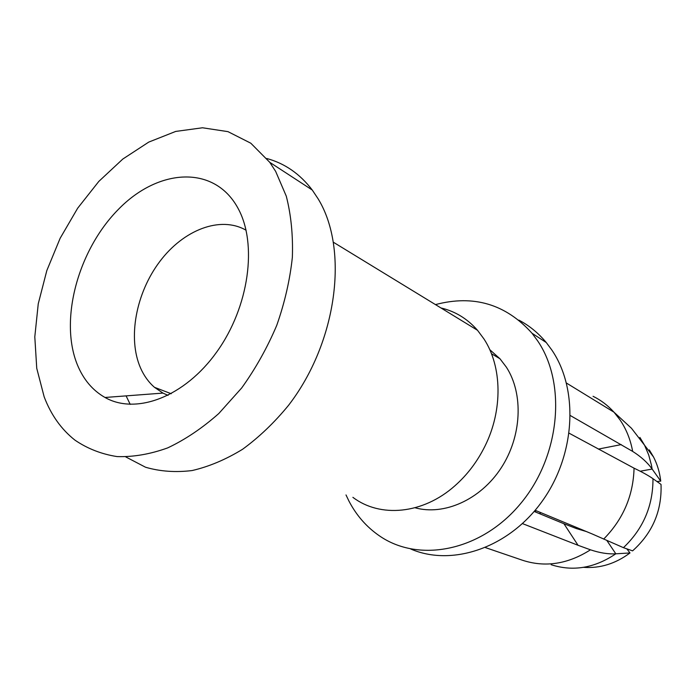 <?xml version="1.0" encoding="UTF-8"?>
<svg xmlns="http://www.w3.org/2000/svg" width="696" height="696" viewBox="0 0 696 696"><rect width="100%" height="100%" fill="white"/><g stroke="black" fill="none" stroke-linecap="round" stroke-linejoin="round"><path stroke-width="1.04" d="M522.47 523.601L578.054 545.29L563.934 523.74L576.462 528.595L586.406 531.553M563.934 523.74L534.171 511.456M535.163 510.29L592.018 533.884L623.442 547.665L632.586 550.867C652.491 533.049 661.974 510.899 661.026 484.416L652.978 478.7C648.646 475.655 642.347 472.149 634.065 468.182L569.197 433.243M578.054 545.29L590.469 549.814C599.769 552.928 608.217 554.26 615.812 553.807L629.984 552.955L626.844 548.866M485.486 547.613L522.522 560.263C545.185 567.649 567.84 564.169 590.469 549.814M570.415 415.599L632.673 451.417C641.025 456.689 647.506 462.57 652.126 469.043L660.73 481.119L656.998 481.545M410.718 548.996C451.869 566.857 508.515 548.135 541.94 501.572C575.557 455.184 578.915 389.447 551.728 349.87L546.273 342.545C538.399 333.053 529.264 325.571 518.851 320.108M660.73 481.119C659.73 472.445 657.328 464.397 653.535 456.985L649.298 449.903M583.526 567.344C600.004 568.528 615.49 563.734 629.984 552.955M346.008 494.943L348.861 500.911C356.317 515.292 366.47 526.915 379.311 535.772C418.644 563.221 481.023 551.38 520.477 503.747C560.21 456.419 566.848 383.392 537.521 340.683L532.022 333.254C505.722 304.082 473.541 294.53 435.47 304.604M415.034 507.758C443.987 515.867 480.31 499.841 501.042 468.121C521.852 436.47 523.705 393.858 506.357 367.149L499.972 358.762L489.732 349.636M352.889 497.335C380.025 518.015 422.837 514.379 454.94 485.756C467.242 474.889 477.221 461.744 484.877 446.336C502.956 410.205 502.12 366.575 483.981 338.987L477.526 330.296C467.407 318.768 455.21 311.321 440.933 307.945M126.089 395.885L130.213 404.376M125.837 456.95L145.516 467.225C160.063 471.47 175.592 472.575 192.122 470.548C208.957 466.651 225.774 459.56 242.565 449.285C259.025 437.271 274.32 422.663 288.449 405.446C337.247 342.293 349.131 249.29 318.124 198.83L312.252 190.017C299.959 173.904 284.821 163.403 266.829 158.514M275.642 171.364L269.761 162.325L250.812 143.211L227.966 131.64L202.501 127.777L175.688 131.431L148.753 142.097L122.8 159.053L98.815 181.412L77.682 208.182L60.143 238.276L46.823 270.561L38.245 303.839L34.8 336.847L36.74 368.288L44.17 396.859C51.06 414.964 61.335 429.397 75.003 440.176C87.522 448.694 101.564 454.166 117.128 456.593C133.362 457.107 150.223 454.201 167.719 447.885C185.275 439.594 202.31 428.127 218.831 413.494L241.721 387.916C255.589 368.575 267.264 347.722 276.747 325.363C284.742 302.586 289.945 279.914 292.355 257.346C293.103 235.318 291.076 214.916 286.274 196.141L275.642 171.364M237.919 208.104L237.849 207.974C214.098 164.543 158.157 168.336 118.337 209.435C78.169 250.012 59.117 319.708 77.291 364.591C83.363 379.45 92.603 390.413 105.009 397.477C136.077 415.173 184.736 396.972 216.865 351.811C249.159 306.849 257.711 243.739 237.919 208.104M246.088 230.237C220.467 215.473 183.596 229.81 159.845 261.444C135.981 292.99 127.455 338.143 140.54 367.993C143.976 375.779 148.622 382.217 154.477 387.315L162.942 393.092L168.067 395.38M632.673 451.417C630.506 439.594 626.261 429.032 619.918 419.749L613.985 412.189C607.913 405.472 600.935 400.174 593.053 396.294M606.982 540.662L615.812 553.807C594.584 568.101 573.034 571.738 551.171 564.717M621.267 444.596L598.316 449.094M566.466 383.061L613.985 412.189L631.481 428.275L644.574 445.257L648.716 454.993L651.508 465.441L652.126 469.043L640.207 471.227M535.215 510.316L535.816 512.134M603.667 539.087C623.146 519.312 633.282 495.674 634.065 468.182M653.535 456.985L644.574 445.257L639.894 437.427M623.442 547.665C643.235 528.795 653.074 505.809 652.978 478.7M540.479 514.057L539.939 512.273M546.273 342.545L532.022 333.254M499.972 358.762L491.454 353.725M477.526 330.296L333.541 242.339M312.252 190.017L269.761 162.325M162.942 393.092L105.009 397.477M171.225 393.736L154.477 387.315"/></g></svg>
